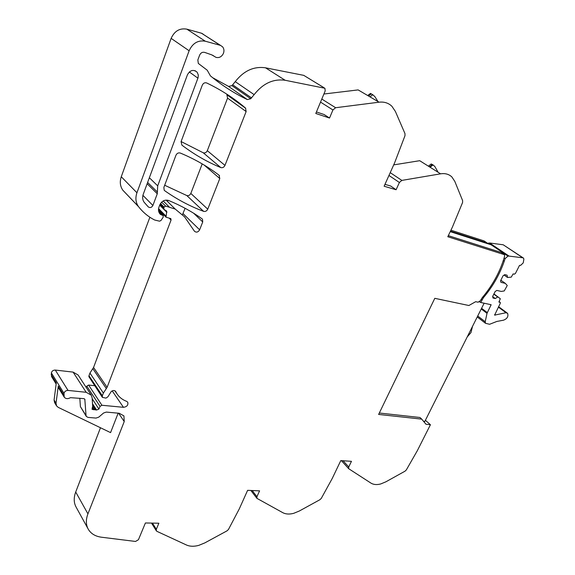 <?xml version="1.0" encoding="UTF-8"?>
<svg xmlns="http://www.w3.org/2000/svg" width="575" height="575" viewBox="0 0 575 575"><rect width="100%" height="100%" fill="white"/><g stroke="black" fill="none" stroke-linecap="round" stroke-linejoin="round"><path stroke-width="0.86" d="M220.189 45.288L201.494 33.228L220.534 45.396L205.261 41.206C198.001 39.998 192.625 43.182 189.125 50.765L136.936 192.762C135.19 197.915 135.686 202.486 138.417 206.49L138.654 206.806C143.053 212.427 148.386 216.825 154.653 220.009L159.505 221.181L160.942 220.541L163.156 217.264L163.214 215.539L161.072 214.748L159.261 212.908M205.261 41.206L186.839 29.153L201.494 33.228M166.082 200.086L175.253 209.092L184.51 216.782L194.458 231.236C196.37 232.746 198.095 232.271 199.633 229.813L202.731 221.936L202.479 219.248L201.998 218.78C191.971 211.636 180.83 205.534 168.583 200.474C164.737 199.482 161.812 200.948 159.807 204.887L158.995 207.036C158.147 209.487 158.369 211.65 159.663 213.541L161.072 214.748M175.253 209.092L165.593 206.073L163.997 207.007L163.803 209.25L166.728 211.162L166.046 217.199L170.847 218.622L171.062 220.06L107.101 387.327L93.567 367.461L149.888 217.242M102.249 396.736L88.881 376.668L102.393 397.368L102.343 395.787L103.378 393.077L107.101 387.327M102.393 397.368L105.987 398.108L107.913 396.793L111.227 391.532C113.016 390.231 114.49 390.209 115.647 391.453L116.955 393.803C119.255 397.275 122.468 399.783 126.601 401.336L127.736 402.22C128.405 405.088 126.982 406.784 123.46 407.316L101.912 405.26L100.05 406.374L98.907 409.055L92.201 398.755M92.51 403.736L96.586 410.04L98.907 409.055M96.586 410.04L92.05 409.321L92.668 406.295L92.151 397.957L91.267 395.176L86.178 392.287L68.037 390.425C65.895 390.475 64.551 391.453 63.998 393.372L64.192 397.102C65.715 398.921 67.814 399.115 70.488 397.67L83.799 398.626L84.82 399.208L86.042 415.567L86.315 416.451L88.011 417.393L96.032 418.082L98.763 417.134L103.565 413.022L106.289 412.088L119.19 413.26L123.913 415.876L124.229 421.561L87.932 513.856C85.697 519.807 85.862 525.018 88.428 529.503C91.138 533.837 95.507 536.41 101.523 537.223L135.535 541.456L138.446 539.702L145.41 522.97L158.873 523.221L156.321 529.273L156.35 530.84L156.946 531.35L186.422 544.985C189.915 546.53 194.041 546.652 198.785 545.366L204.837 542.886L226.996 530.862L228.447 529.503L239.301 508.861L247.617 490.331L259.584 490.856L256.932 496.707L256.939 498.367L282.771 512.663C285.797 514.244 289.462 514.46 293.775 513.303L299.338 511.003L319.88 499.725L321.26 498.424L332.228 478.493L340.788 460.589L351.462 461.33L348.73 466.986L348.709 468.718L370.925 483.093C373.542 484.696 376.819 484.984 380.758 483.942L385.89 481.807L405.001 471.191L406.309 469.948L417.328 450.685L430.423 424.731L425.399 420.296M212.693 55.265L214.374 56.393L211.744 54.862L204.657 52.39C202.422 51.887 200.74 52.814 199.618 55.178L197.843 59.958L198.31 63.422L207.208 70.193L210.414 75.864C222.158 85.56 234.463 93.466 247.315 99.568L250.736 98.735L254.143 94.638C262.955 83.433 273.283 78.638 285.143 80.27L324.918 88.263L325.191 90.907L315.797 113.476L329.533 118.04L332.932 109.969L335.606 107.726L379.062 102.192C384.179 101.617 388.456 102.975 391.891 106.26L395.384 111.435L404.965 133.58L404.994 135.664L394.565 162.969L384.122 186.243L396.103 189.743L399.395 182.483L401.846 180.406L440.579 173.83C445.143 173.125 448.902 174.16 451.857 176.928L454.803 181.377L462.623 200.632L462.588 202.486L452.396 227.132L447.803 236.735L504.562 254.718L504.505 256.615C500.185 271.443 492.782 285.099 482.31 297.584L480.377 300.703L478.098 302.198L475.662 301.695L468.884 305.512L434.793 298.324L378.623 414.438L421.727 419.132L425.974 424.235L430.423 424.731M214.374 56.393L216.02 57.371C219.262 58.111 221.734 56.774 223.438 53.353L223.524 53.116C224.293 50.729 223.991 48.645 222.626 46.863L220.534 45.396M144.203 202.328L148.321 206.95C150.147 208.071 151.671 207.582 152.893 205.483L157.284 193.753L157.701 185.854L198.073 77.74L198.303 74.973L197.117 72.17C193.394 69.216 190.167 70.071 187.45 74.743L143.247 194.271C142.233 197.239 142.521 199.877 144.102 202.192L144.203 202.328M181.067 141.63L181.901 145.144C194.257 154.517 207.223 161.992 220.786 167.562C222.59 168.029 223.984 167.311 224.969 165.392L246.143 111.55L245.475 108.028C234.068 98.253 221.159 89.908 206.741 82.98C204.808 82.362 203.327 83.087 202.292 85.165L181.067 141.63M180.32 153.051C178.401 152.54 176.942 153.281 175.943 155.272L163.875 187.385L164.184 190.196L164.737 190.735C177.107 199.446 190.066 206.317 203.615 211.348C205.412 211.758 206.792 211.032 207.755 209.163L219.801 178.537L219.089 175.238C207.632 166.441 194.709 159.045 180.32 153.051M203.643 34.507L201.832 33.336M212.693 77.726L228.598 86.422L231.948 85.632L235.247 81.65L254.143 94.638M285.143 80.27L265.521 67.814C253.87 66.139 243.778 70.754 235.247 81.65M265.521 67.814L303.744 75.354L323.962 87.709M324.056 87.731L303.744 75.354M323.897 94.013L358.132 89.908L379.062 102.192M393.702 164.881L419.7 160.698L440.579 173.83M450.929 230.201L484.107 240.932L487.176 243.002L486.939 243.455L450.239 231.639M100.481 427.757L75.706 492.013C73.55 497.857 73.751 503.01 76.31 507.481L87.968 528.662M68.037 390.425L55.293 370.063C53.195 370.084 51.879 371.033 51.355 372.916L51.57 376.582L56.149 384.028M55.293 370.063L73.083 372.104L86.178 392.287M91.267 395.176L78.099 375.001L73.083 372.104M86.236 387.471L86.796 386.134L100.05 406.374M101.912 405.26L88.608 385.056L86.796 386.134M88.608 385.056L94.631 385.703M88.881 376.668L88.96 375.734L102.343 395.787M103.378 393.077L89.959 373.074L88.96 375.734M89.959 373.074L93.567 367.461M168.087 200.697L167.706 200.201M182.562 214.468L185.1 208.279M136.936 192.762L121.267 176.755C119.6 181.779 120.125 186.264 122.827 190.21L138.654 206.806M121.267 176.755L171.134 38.374L189.125 50.765M186.839 29.153C179.731 27.931 174.498 31 171.134 38.374M181.103 141.551L203.219 152.77C204.995 153.245 206.36 152.548 207.309 150.679L227.563 98.138L226.881 94.681L245.475 108.028M164.68 185.251L186.782 195.536C188.55 195.953 189.894 195.256 190.821 193.43L202.206 163.904M169.093 218.076L171.062 220.06M51.153 374.541L56.292 382.885L54.079 399.992L54.611 402.629L56.558 405.885L58.262 407.387L110.565 432.616L118.148 413.166M63.775 395.032L58.269 386.084L56.027 403.24L56.558 405.885M58.269 386.084L58.686 388.147L64.148 397.03M86.042 415.567L80.399 406.604L79.824 398.238M80.399 406.604L86.315 416.444M421.727 419.132L419.987 417.493L379.313 413.015M504.562 254.718L501.235 252.475L448.32 235.657M429.439 166.822L431.803 164.975L431.207 163.968L433.04 164.91L434.88 166.549L438.092 172.263M396.103 189.743L390.662 186.013L384.97 184.345M368.525 96.011L370.918 94.185L370.458 93.423L372.772 94.724L374.871 96.614L377.991 101.559M329.533 118.04L324.113 114.526L316.43 111.967M232.702 84.812L251.512 97.894M250.736 98.735L231.948 85.632M450.469 231.164L487.176 243.002M502.737 253.489L505.217 254.272L491.151 244.806L486.939 243.455M482.77 297.031L483.503 297.57L480.678 302.472L491.143 304.728L487.011 313.317L485.228 321.741L485.501 323.287L489.577 324.286L496.829 321.454L503.499 320.189C507.186 318.773 508.559 316.494 507.617 313.339L506.014 312.735L494.629 315.107L500.279 303.327L500.293 302.428L498.884 302.033L500.329 298.741L493.947 293.904M487.032 243.484L489.577 242.988L509.091 256.105L522.804 257.794L523.552 258.132L523.868 259.303L523.236 262.876L520.698 265.319L519.527 265.377L515.43 273.456L514.309 274.189L513.137 273.894L511.218 277.164L507.545 277.473L507.078 275.202L504.793 274.642L503.082 275.748L500.581 280.729L500.918 282.325L505.317 283.374L507.258 285.502L504.246 290.936L501.242 291.432L496.836 290.418L495.14 291.532L492.66 296.456L493.005 298.022L495.305 298.533L497.698 296.966L498.374 297.117M509.091 256.105L507.984 256.141L505.109 258.592L504.246 261.266C499.725 274.397 492.811 286.501 483.503 297.57M489.577 242.988L503.211 244.785L522.804 257.794M523.135 257.859L503.211 244.785M497.698 296.966L493.824 294.148M495.305 298.533L492.703 296.635M505.317 283.374L500.839 280.212M507.545 277.473L504.117 275.08M488.484 243.017L491.151 244.806M504.217 254.488L505.217 254.272L507.984 256.141M480.678 302.472L479.607 301.674M480.089 302.033L479.349 301.875M423.523 421.288L424.832 421.432L484.128 303.219M472.499 326.399L470.99 332.558L467.231 336.907M158.621 211.14L162.488 215.072M159.907 213.842L160.526 214.475M193.66 213.239L202.731 221.936M199.633 229.813L183.044 213.612M163.178 200.977L169.187 206.921M165.593 206.073L161.625 202.134M160.497 203.514L163.997 207.007M163.667 207.891L160.066 204.29M159.706 205.16L166.915 212.391M165.866 215.984L158.578 208.617M92.884 368.776L106.397 388.671M115.431 391.18L115.769 391.661M112.204 390.885L123.46 407.316M92.589 405.023L95.658 409.781M94.487 409.673L92.604 406.748M92.187 407.84L93.423 409.752M51.355 372.916L63.998 393.372M56.027 403.24L54.079 399.992M84.388 398.806L84.999 399.762M118.601 413.202L124.229 421.561M75.706 492.013L87.932 513.856M156.321 529.273L152.447 523.099M256.932 496.707L252.181 490.533M348.73 466.986L343.052 460.747M401.846 180.406L390.224 172.644M388.959 175.461L399.395 182.483M335.606 107.726L321.799 99.051M320.534 102.106L332.932 109.969M228.598 86.422L247.315 99.568M227.563 98.138L246.143 111.55M224.969 165.392L207.309 150.679M203.219 152.77L220.786 167.562M204.161 165.068L219.801 178.537M207.755 209.163L190.821 193.43M186.782 195.536L203.615 211.348M164.198 190.217L164.737 190.735M433.04 164.91L430.078 167.224M372.772 94.724L369.977 96.859M197.922 78.186L189.326 71.961M157.701 185.854L149.356 177.747M157.284 193.753L147.143 183.748M152.893 205.483L142.916 195.349M157.377 192.036L147.617 182.447M490.259 304.542L491.043 305.117M487.277 312.584L481.577 308.301M481.239 308.969L487.011 313.317M485.228 321.741L477.717 315.998M498.367 307.1L506.014 312.735M494.543 314.769L495.089 315.179M500.142 302.321L499.114 301.573L500.056 302.292M504.124 257.923L505.109 258.592M503.283 260.612L504.246 261.266M481.124 299.252L481.972 299.884M122.827 190.21L138.417 206.49M158.563 210.824L162.969 215.294M201.962 218.752L202.479 219.248M159.706 205.146L163.803 209.25M158.484 209.544L166.046 217.199M114.871 390.77L116.955 393.803M151.491 523.077L156.35 530.84M250.873 490.475L256.939 498.367M341.363 460.625L348.709 468.718M227.175 94.983L245.777 108.33M218.5 174.793L219.506 175.655M428.397 166.168L431.207 163.968M367.705 95.529L370.465 93.423M197.117 72.17L195.011 70.66M477.236 316.954L485.501 323.287M498.575 306.683L507.021 312.901"/></g></svg>
